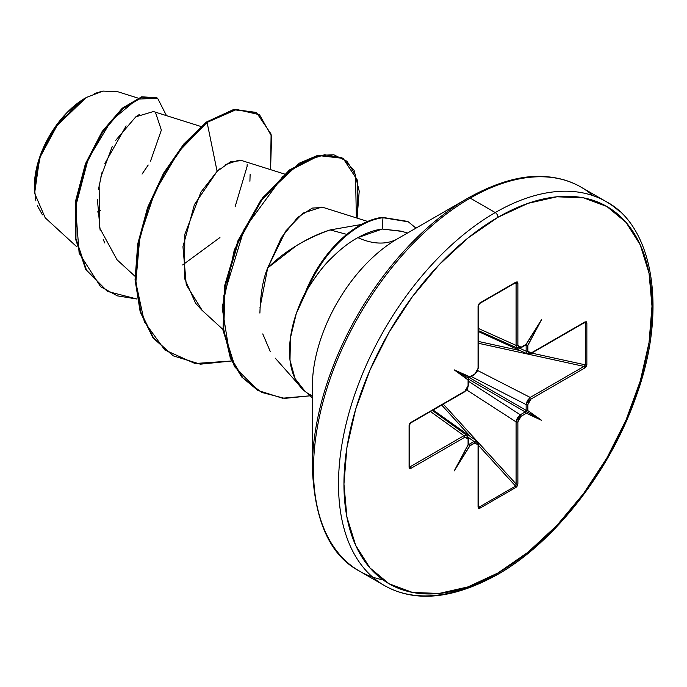 <?xml version="1.0" encoding="UTF-8"?>
<svg xmlns="http://www.w3.org/2000/svg" width="687" height="687" viewBox="0 0 687 687"><rect width="100%" height="100%" fill="white"/><g stroke="black" fill="none" stroke-linecap="round" stroke-linejoin="round"><path stroke-width="1.03" d="M42.439 214.851L37.33 205.679M35.853 200.836L34.35 187.371L40.456 155.648L55.097 127.464L86.184 97.537L58.773 122.415L39.657 157.907L34.616 193.27L45.205 217.805L76.884 246.873M85.489 97.932A72.324 41.752 120 0 0 34.35 186.512L38.24 161.668L49.327 136.103L65.918 113.724L85.489 97.932M408.31 221.815L415.97 228.144L408.353 221.832L382.968 217.719L407.64 221.42L382.298 217.324A88.958 51.362 120 0 0 359.447 225.559A88.958 51.362 -60 0 1 382.298 217.324L382.968 217.719L382.221 229.046L401.019 231.124L407.537 233.013M592.864 195.589A221.669 127.98 120 0 0 470.226 198.122L495.25 212.566A3.847 2.224 60 0 1 497.972 217.281A217.822 125.755 -60 0 1 651.989 306.204A217.822 125.755 -60 0 1 497.972 572.975A3.847 2.224 60 0 1 497.173 574.744A3.847 2.224 -120 0 0 497.972 572.975A217.822 125.755 -60 0 1 343.947 484.052A217.822 125.755 -60 0 1 497.972 217.281A3.847 2.224 -120 0 0 495.25 212.566A221.669 127.98 120 0 0 354.801 394.278A221.669 127.98 120 0 0 370.533 575.191A221.669 127.98 -60 0 1 354.801 394.278A221.669 127.98 -60 0 1 495.25 212.566L470.226 198.122A221.669 127.98 120 0 0 329.777 379.834A221.669 127.98 120 0 0 345.509 560.747A221.669 127.98 120 0 0 382.985 579.845A221.669 127.98 -60 0 1 345.509 560.747A221.669 127.98 -60 0 1 329.777 379.834A221.669 127.98 -60 0 1 470.226 198.122A3.847 2.224 -120 0 0 468.302 197.925A220.544 127.327 120 0 0 312.353 468.036A220.544 127.327 -60 0 1 468.302 197.925A3.847 2.224 60 0 1 470.226 198.122A221.669 127.98 -60 0 1 579.862 186.46M312.353 386.489A120.672 69.67 120 0 1 397.679 238.698A93.338 53.887 60 0 1 357.867 237.625A93.338 53.887 -120 0 0 397.679 238.698L468.294 197.925L397.679 238.698A120.672 69.67 120 0 0 312.353 386.489L312.353 468.036C314.629 521.407 330.31 555.757 359.395 571.077L384.411 585.53C415.068 602.791 452.656 599.193 497.173 574.744A3.847 2.224 60 0 1 495.25 574.547A221.669 127.98 -60 0 1 370.533 575.191M367.665 221.437L323.148 207.422L312.284 208.092L297.66 217.453L281.438 237.496L267.681 267.964C284.246 251.511 305.062 238.836 330.155 229.93L361.362 224.486L330.155 229.93L346.763 234.379L330.155 229.93C319.67 233.125 308.42 238.372 296.406 245.68L267.681 267.964C263.061 278.742 260.467 293.796 259.909 313.1M262.769 333.916L270.214 351.392M306.557 290.403L305.938 290.893A88.958 51.362 -60 0 1 359.447 225.559A88.958 51.362 120 0 0 305.938 290.893M312.353 395.729A93.569 54.024 -60 0 1 299.163 385.338A93.569 54.024 -60 0 1 307.089 289.15L307.501 289.158C315.281 276.535 322.993 266.453 330.645 258.913C340.237 249.329 349.314 242.236 357.867 237.625C366.695 232.79 374.81 229.93 382.221 229.046L401.569 231.347M525.718 412.415L525.641 411.616L525.237 411.917A1.28 0.739 60 0 1 525.718 412.415A1.28 0.739 -120 0 0 525.237 411.917L468.397 379.104L525.237 411.917L520.265 414.785L525.237 411.917L525.564 411.058L526.002 413.016A1.28 0.739 60 0 1 526.062 413.437L525.718 412.415M478.083 443.836A1.28 0.739 180 0 1 478.435 444.352A1.28 0.739 180 0 1 478.058 444.875L478.058 506.963A1.28 0.739 0 0 0 478.435 506.439A1.28 0.739 180 0 1 478.058 506.963L479.852 508.234A1.28 0.739 -120 0 0 479.346 506.997A1.28 0.739 60 0 1 479.852 508.234L516.083 487.315A1.28 0.739 -120 0 0 515.576 486.078L516.092 483.983L515.576 486.078L479.346 506.997L478.435 505.915L479.346 506.997L515.576 486.078A1.28 0.739 60 0 1 516.083 487.315L517.878 483.974A1.28 0.739 180 0 1 516.092 483.983A1.28 0.739 0 0 0 517.878 483.974L517.878 421.878A1.28 0.739 180 0 1 516.092 421.895A1.28 0.739 0 0 0 517.878 421.878L521.089 416.305A1.28 0.739 -120 0 0 520.265 414.785L516.092 421.895L466.679 389.958L516.092 421.895L516.092 483.983L443.287 404.145L516.092 483.983L516.092 421.895L517.345 417.859L520.265 414.785L468.448 381.294L520.265 414.785A1.28 0.739 60 0 1 521.089 416.305L526.062 413.437A1.28 0.739 -120 0 0 526.002 413.016L541.717 420.392L525.564 411.058L541.717 420.392L527.856 410.611L525.564 411.058L526.817 410.517A1.28 0.739 180 0 1 526.139 410.345L526.139 404.609L526.139 410.345L469.298 377.532L526.139 410.345A1.28 0.739 0 0 0 526.817 410.517L527.874 410.302A1.28 0.739 180 0 1 527.47 410.457A1.28 0.739 0 0 0 527.874 410.302L527.874 404.566L528.81 401.397L531.094 399.001L584.869 367.949L586.277 366.532L586.861 364.728L586.861 322.89L586.277 321.756L584.869 321.971L531.094 353.015L528.81 353.247L527.874 351.169L527.47 345.587A1.28 0.739 0 0 0 527.874 345.432L541.717 319.352L526.062 344.385A1.28 0.739 60 0 1 526.002 344.737L521.089 347.253L518.822 347.476L517.878 345.389L517.878 283.293L517.354 281.971L516.083 282.031L479.852 302.941L478.581 304.35L478.058 306.29L478.058 368.378L477.122 371.555L474.846 373.951L469.814 377.172A1.28 0.739 -120 0 0 469.882 376.82L454.219 369.872L468.07 379.954A1.28 0.739 0 0 0 468.345 379.722L468.07 385.69L467.126 388.859L464.85 391.264L411.075 422.307L409.658 423.724L409.083 425.528L409.083 467.366L409.658 468.5L411.075 468.285L464.85 437.241L467.126 437.009L468.07 439.087L468.345 444.601A1.28 0.739 180 0 1 468.07 444.832L454.219 470.904L469.882 445.872A1.28 0.739 -120 0 0 469.814 445.451L474.846 443.003L477.122 442.78L478.058 444.875L478.058 506.963L478.581 508.294L479.852 508.234L516.083 487.315L517.354 485.907L517.878 483.974L517.878 421.878L518.822 418.709L521.089 416.305L526.319 413.265L541.717 420.392L527.856 410.611L527.874 404.566L531.094 399.001L584.869 367.949L586.861 364.728L586.861 322.89L584.869 321.971A1.28 0.739 60 0 1 584.603 322.555A1.28 0.739 -120 0 0 584.869 321.971L531.094 353.015A1.28 0.739 60 0 1 530.828 353.599A1.28 0.739 60 0 1 530.209 353.556M468.148 443.828A1.28 0.739 180 0 1 468.44 444.223L468.345 444.601A1.28 0.739 0 0 1 468.07 444.832L468.07 439.087A1.28 0.739 0 0 0 468.448 438.572A1.28 0.739 180 0 1 468.07 439.087L464.85 437.241A1.28 0.739 -120 0 0 463.965 435.687L430.483 411.539L463.965 435.687L467.169 435.584M469.53 377.446L468.148 377.91L469.814 377.172A1.28 0.739 60 0 0 469.882 376.82L474.846 373.951A1.28 0.739 60 0 1 474.588 374.544A1.28 0.739 60 0 1 474.58 374.544A1.28 0.739 -120 0 0 474.846 373.951L478.058 368.378A1.28 0.739 0 0 0 478.435 367.854A1.28 0.739 180 0 1 478.058 368.378L478.058 306.29A1.28 0.739 0 0 0 478.435 305.767A1.28 0.739 180 0 1 478.058 306.29L479.852 302.941A1.28 0.739 60 0 1 479.595 303.534A1.28 0.739 -120 0 0 479.852 302.941L516.083 282.031A1.28 0.739 60 0 1 515.825 282.615A1.28 0.739 -120 0 0 516.083 282.031L517.878 283.293A1.28 0.739 180 0 1 516.092 283.31L514.615 283.31L516.092 283.31L516.092 345.398L516.092 283.31A1.28 0.739 0 0 0 517.878 283.293L517.878 345.389A1.28 0.739 180 0 1 516.092 345.398L478.435 328.48L516.092 345.398L517.534 348.197L516.092 345.398A1.28 0.739 0 0 0 517.878 345.389L521.089 347.253A1.28 0.739 60 0 1 520.832 347.845A1.28 0.739 -120 0 0 521.089 347.253L526.062 344.385A1.28 0.739 -120 0 1 526.002 344.737L541.717 319.352L527.856 345.14L526.139 345.475A1.28 0.739 0 0 0 526.817 345.638A1.28 0.739 180 0 1 526.139 345.475L525.418 345.192L526.139 345.475L526.139 351.212L526.139 345.475L525.564 344.762L527.47 345.587A1.28 0.739 180 0 0 527.874 345.432L527.874 351.169A1.28 0.739 180 0 1 526.139 351.212L519.758 348.3L526.139 351.212L527.504 353.951L526.139 351.212A1.28 0.739 0 0 0 527.874 351.169L531.094 353.015A1.28 0.739 -120 0 1 530.828 353.599L527.496 353.951L478.435 331.546M200.939 126.494L153.416 111.534L135.811 116.824L115.699 140.354M112.29 146.443L100.8 177.117M99.134 185.035L99.495 227.637L117.039 259.798L134.987 276.26M284.512 174.034L241.687 160.552L230.531 161.788L217.109 171.355L200.905 192.154L184.812 234.344L184.58 278.51L195.589 303.25L201.635 309.914L222.906 329.425M138.001 98.095L117.812 91.74L102.895 91.088L86.184 97.537M97.348 212.017L100.474 210.428M142.037 174.094L148.22 165.017M150.522 161.144L161.359 130.092L155.502 112.479M139.573 114.343L136.619 116.249M126.142 125.884L104.845 163.54M102.028 172.428L98.387 189.732M97.408 199.428L100.13 230.222M103.222 239.48L104.785 242.992M182.63 264.959L219.952 237.53M249.913 181.274L250.12 174.541M239.17 160.071L225.336 164.631M219.986 168.701L217.109 171.355L207.096 122.406L236.646 109.448L259.514 114.72L271.588 136.266L270.558 169.637L271.099 134.102L256.586 112.754L234.525 109.8L207.096 122.406L206.418 122.02L233.855 109.405L256.586 112.754M137.091 299.043L117.305 295.848L100.585 286.668L79.134 253.16L75.561 206.959L88.134 159.144L111.277 120.569L137.108 99.168L157.589 98.189L166.477 115.648L157.563 98.172L142.364 97.176L122.904 108.632L102.844 131.827L86.09 164.167L76.231 201.48L75.939 238.604L86.493 270.163L107.524 291.425L137.091 299.043M107.189 291.228L85.823 269.776L75.269 238.217L75.561 201.093L85.42 163.781L102.174 131.44L122.234 108.245L141.685 96.79L157.563 98.172M156.902 97.794L141.702 96.79L122.243 108.228L102.183 131.423L85.42 163.772L75.561 201.085L75.269 238.217L85.823 269.776L107.524 291.425M255.933 112.376L233.863 109.405L206.418 122.02L183.867 143.935L163.583 173.176L147.645 207.405L137.744 243.876L135.064 279.635L140.165 311.778L152.935 337.738L172.926 355.651L153.141 338.021L140.268 312.104L135.073 279.952L137.692 244.151L147.568 207.603L163.515 173.287L183.824 143.978L206.418 122.02L207.096 122.406L178.8 151.509L155.073 191.415L139.83 237.015L135.837 282.4L144.313 321.714L164.743 349.923L194.971 363.509L231.51 361.001L200.364 364.187L173.27 355.849L153.605 338.124L140.835 312.164L135.734 280.021L138.413 244.263L148.315 207.792L164.253 173.562L184.537 144.322L207.096 122.406L217.109 171.355L194.404 204.606L182.957 246.702L186.254 284.719L202.287 310.515M247.148 164.665L247.08 166.426M247.08 166.486L235.1 206.813M306.737 392.646L305.14 391.461L295.049 378.58L290 360.228L290.421 337.935L296.277 313.573L307.501 289.158C316.355 275.143 324.066 265.062 330.645 258.913C340.202 249.347 349.279 242.253 357.867 237.625L382.221 229.046L382.968 217.719A88.958 51.362 120 0 0 307.501 289.158A88.958 51.362 -60 0 1 382.968 217.719L407.975 221.618M495.25 212.566A221.669 127.98 -60 0 1 619.966 211.922A221.669 127.98 120 0 0 495.25 212.566M497.972 217.281L528.02 203.352L556.908 196.791L583.538 197.847L606.879 206.495L626.037 222.382L640.267 244.915L649.035 273.22L651.989 306.204L649.035 342.615L640.267 381.036L626.037 419.997L606.879 458.006L583.538 493.601L556.908 525.409L528.02 552.211L497.972 572.975L467.924 586.913L439.027 593.465L412.398 592.409L389.065 583.761L369.907 567.874L355.677 545.341L346.909 517.036L343.947 484.052L346.909 447.649L355.677 409.22L369.907 370.259L389.065 332.25L412.398 296.655L439.027 264.847L467.924 238.046L497.972 217.281M259.918 307.948L267.681 267.964L285.766 230.995L302.95 213.133L321.842 207.088M357.085 218.105L359.215 191.158L354.045 170.178L341.92 157.718L324.625 154.73L304.152 161.256L282.546 176.765L244.151 229.149L223.842 295.59L223.361 327.725L229.81 355.849L242.837 377.902L261.575 392.371L284.676 398.383L310.481 395.781L282.555 398.211L257.994 390.474L235.083 366.952L223.696 330.773L225.104 286.771L238.629 241.085L261.695 200.278L290.189 170.316L319.077 155.623L343.122 158.371L357.712 180.655L357.085 218.105M343.122 158.371L318.399 155.228L289.519 169.921L261.026 199.891L237.96 240.699L224.434 286.385L223.026 330.387L234.404 366.557L257.659 390.276L241.824 377.12L230.291 358.288L222.167 307.802L234.327 249.802L262.795 197.504L299.438 163.12L317.6 155.417L333.856 154.79L346.969 161.256L355.488 174.833L356.381 217.882M94.351 93.569L102.243 91.216M468.448 444.257L468.448 438.564L467.1 435.532L463.965 435.687L410.191 466.731L409.452 465.451L410.191 466.731L463.965 435.687A1.28 0.739 60 0 1 464.85 437.241L411.075 468.285A1.28 0.739 -120 0 0 410.191 466.731L409.624 467.083L409.383 466.602A1.28 0.739 0 0 1 409.452 466.851A1.28 0.739 180 0 1 409.083 467.366A1.28 0.739 0 0 0 409.452 466.851L409.452 425.004A1.28 0.739 180 0 1 409.083 425.528A1.28 0.739 0 0 0 409.452 425.013A1.28 0.739 180 0 0 409.383 424.764M477.079 441.294L474.021 441.483L469.049 444.352L468.448 443.871L469.049 444.352L474.021 441.483L468.311 437.413L474.021 441.483L477.139 441.337M515.576 486.078L478.435 445.348L515.576 486.078M470.406 436.546L441.698 405.055L470.406 436.546M526.139 404.609L471.222 376.476L526.139 404.609L527.341 400.547L530.209 397.438L583.984 366.394L478.435 343.268L583.984 366.394A1.28 0.739 60 0 1 584.869 367.949A1.28 0.739 -120 0 0 583.984 366.394L530.209 397.438L477.843 370.611L530.209 397.438A1.28 0.739 60 0 1 531.094 399.001A1.28 0.739 -120 0 0 530.209 397.438L526.139 404.609A1.28 0.739 0 0 0 527.874 404.566A1.28 0.739 180 0 1 526.139 404.609M478.435 341.439L520.059 350.559L478.435 341.439M531.686 353.101L585.539 364.9L585.539 323.07L584.148 322.821L585.539 323.07A1.28 0.739 0 0 0 586.861 322.89A1.28 0.739 180 0 1 585.539 323.07L585.539 364.9L583.984 366.394L585.539 364.9A1.28 0.739 0 0 0 586.861 364.728A1.28 0.739 180 0 1 585.539 364.9L531.686 353.101M584.895 322.426L585.539 323.07L584.603 322.555L530.828 353.599M515.937 282.563L515.817 282.615A1.28 0.739 -120 0 1 515.576 282.675L516.109 282.64L516.092 283.31L515.576 282.675L516.109 282.64M468.44 379.344L468.251 378.485L468.087 379.645L454.219 369.872L468.148 377.91L468.251 378.485L468.148 377.91L454.219 369.872L469.814 377.172M468.345 444.601L454.219 470.904L469.625 446L469.049 444.352A1.28 0.739 60 0 1 469.53 444.85A1.28 0.739 -120 0 0 469.049 444.352L468.148 444.206L469.814 445.451A1.28 0.739 60 0 1 469.882 445.872L474.846 443.003L478.058 444.875A1.28 0.739 0 0 0 478.435 444.352L477.07 441.286L433.136 410.002M478.47 506.766L479.346 506.997L478.435 506.439L478.435 444.352M517.603 348.223L478.435 330.627M526.002 344.737L525.718 345.011A1.28 0.739 60 0 1 525.237 344.951M478.083 367.347A1.28 0.739 180 0 1 478.435 367.854L474.58 374.544L469.65 377.386M474.021 441.483A1.28 0.739 60 0 1 474.846 443.003A1.28 0.739 -120 0 0 474.021 441.483M468.345 379.722A1.28 0.739 180 0 1 468.07 379.954L468.07 385.69A1.28 0.739 0 0 0 468.448 385.167A1.28 0.739 180 0 1 468.07 385.69L464.85 391.264A1.28 0.739 60 0 1 464.584 391.848L464.584 391.848A1.28 0.739 -120 0 0 464.85 391.264L411.075 422.307A1.28 0.739 60 0 1 410.809 422.891A1.28 0.739 -120 0 0 411.075 422.307L409.083 425.528L409.083 467.366L411.075 468.285A1.28 0.739 60 0 0 410.191 466.731L409.383 466.602M468.148 384.694A1.28 0.739 180 0 1 468.448 385.167C466.688 391.126 468.749 387.477 464.584 391.848L410.809 422.891L409.452 425.004M275.264 358.159L298.364 384.256M306.6 392.552L312.353 397.876M468.302 197.925C498.796 180.964 525.924 173.991 549.677 177.006C561.408 178.397 571.867 181.772 581.056 187.139L606.08 201.583C652.744 225.671 668.571 309.579 635.355 398.486C609.369 472.562 553.035 543.348 497.173 574.744M172.592 355.462L173.27 355.849M257.324 390.079L257.994 390.474M467.1 435.532L432.338 410.465M525.761 344.994L520.823 347.845L517.526 348.189M515.817 282.615L479.586 303.534L478.435 305.758L478.435 367.854M468.448 379.473L468.448 385.167"/></g></svg>
